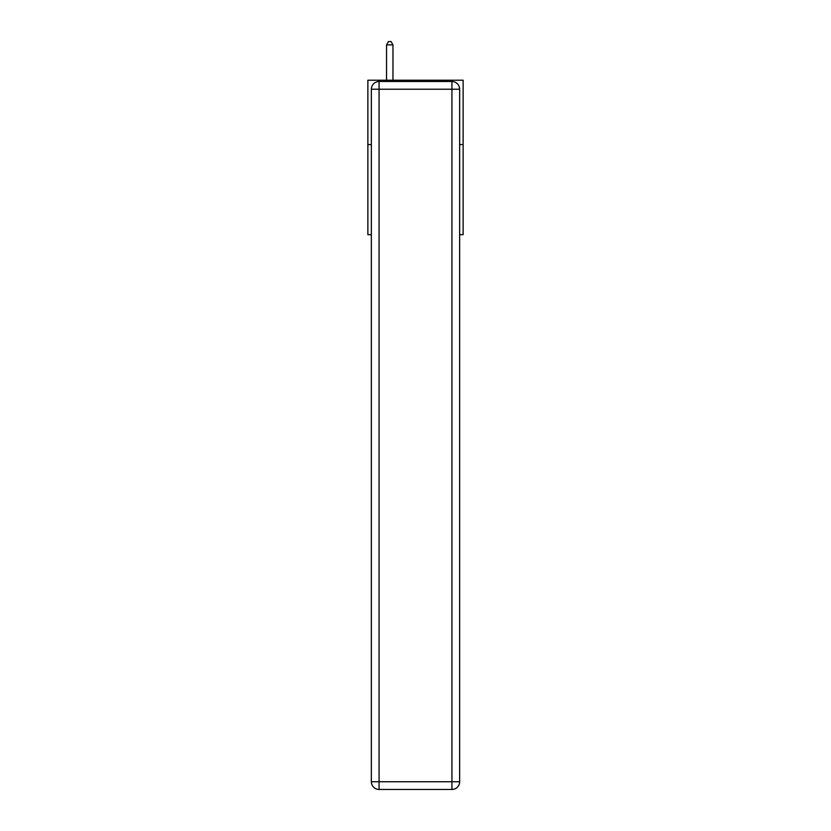 <?xml version="1.0" encoding="UTF-8"?>
<svg xmlns="http://www.w3.org/2000/svg" width="831" height="831" viewBox="0 0 831 831"><rect width="100%" height="100%" fill="white"/><g stroke="black" fill="none" stroke-linecap="round" stroke-linejoin="round"><path stroke-width="1.25" d="M371.353 144.573L367.873 144.573L367.873 80.212L463.127 80.212L463.127 234.674L459.647 234.674M367.873 144.573L367.873 234.674L371.353 234.674M463.127 144.573L459.647 144.573M379.071 81.5L451.929 81.5A7.718 7.718 0 0 1 459.647 89.229L459.647 781.732A7.718 7.718 0 0 1 451.929 789.45L379.071 789.45L379.071 781.732L451.929 781.732L451.929 89.229L379.071 89.229L379.071 781.732L371.353 781.732L371.353 89.229L379.071 89.229L379.071 81.5A7.718 7.718 0 0 0 371.353 89.229A7.718 7.718 0 0 1 379.071 81.5M371.353 781.732A7.718 7.718 0 0 0 379.071 789.45A7.718 7.718 0 0 1 371.353 781.732M392.97 80.212L392.97 44.895L386.54 44.895L386.54 80.212M386.54 44.895L388.472 41.55L391.048 41.55L392.97 44.895M451.929 789.45A7.718 7.718 0 0 0 459.647 781.732L451.929 781.732L451.929 789.45M459.647 89.229A7.718 7.718 0 0 0 451.929 81.5L451.929 89.229L459.647 89.229"/></g></svg>
